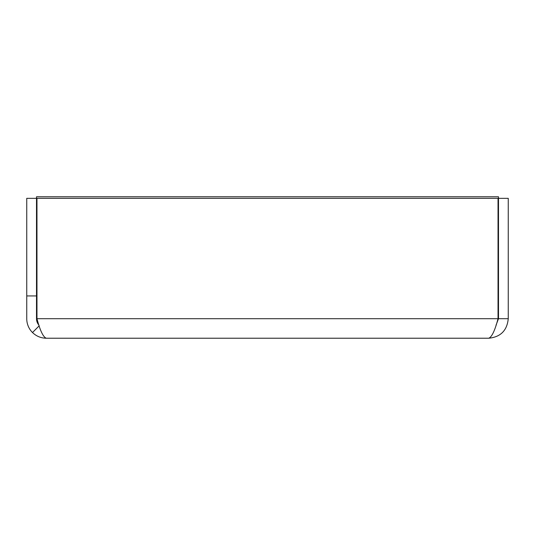 <?xml version="1.0" encoding="UTF-8"?>
<svg xmlns="http://www.w3.org/2000/svg" width="535" height="535" viewBox="0 0 535 535"><rect width="100%" height="100%" fill="white"/><g stroke="black" fill="none" stroke-linecap="round" stroke-linejoin="round"><path stroke-width="0.8" d="M496.032 325.186L498.493 318.706L498.493 196.773L36.507 196.773L36.507 209.787L36.968 209.787M36.507 198.331L26.75 198.331L26.75 295.935L36.507 295.935L36.507 209.787M39.182 325.828L32.495 332.536A19.521 19.521 0 0 1 26.75 318.706L26.75 295.935M36.507 295.935L36.507 318.706A9.757 9.757 0 0 0 38.975 325.186M32.495 332.536C36.347 336.234 40.934 338.133 46.271 338.227C43.168 337.05 40.072 330.543 36.968 318.706L36.968 198.331L498.031 198.331L498.031 318.706C494.928 330.543 491.832 337.05 488.729 338.227C500.573 337.05 507.08 330.543 508.25 318.706L508.25 198.331L498.493 198.331M498.493 318.706L508.25 318.706M488.729 338.227L46.271 338.227M498.031 209.787L498.493 209.787M36.968 318.706L498.031 318.706"/></g></svg>
